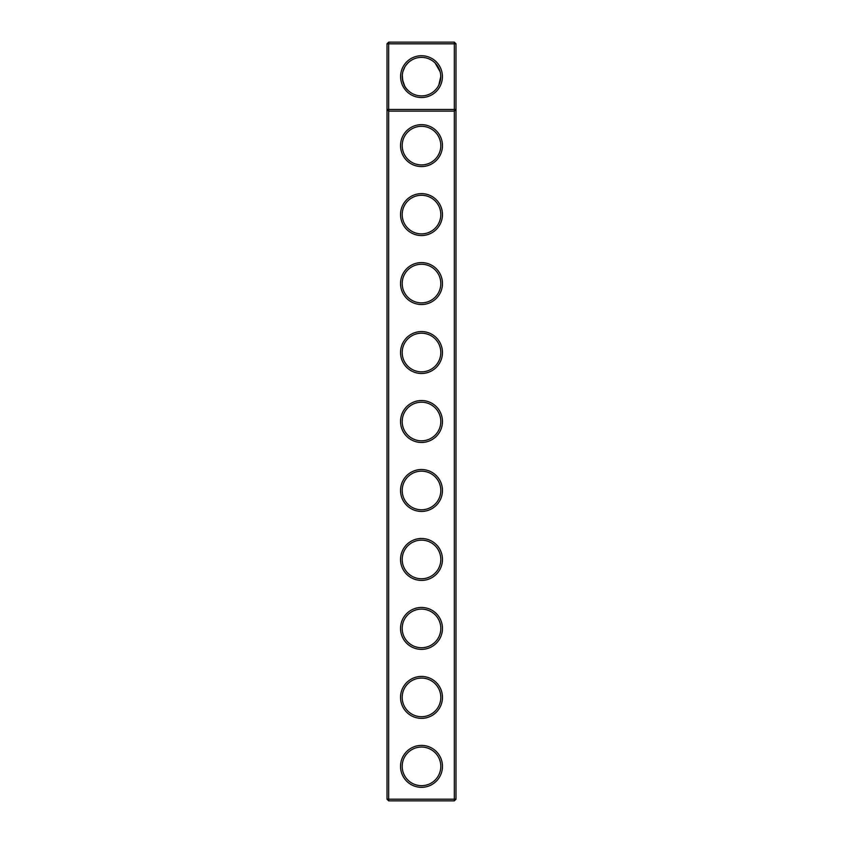 <?xml version="1.0" encoding="UTF-8"?>
<svg xmlns="http://www.w3.org/2000/svg" width="843" height="843" viewBox="0 0 843 843"><rect width="100%" height="100%" fill="white"/><g stroke="black" fill="none" stroke-linecap="round" stroke-linejoin="round"><path stroke-width="1.26" d="M387.011 799.196L387.011 43.804L388.665 42.15L454.335 42.15L455.989 43.804L455.989 799.196L454.335 800.85L388.665 800.85L387.011 799.196L388.665 799.196L388.665 111.118L387.011 109.464L455.989 109.464L454.335 111.118L454.335 42.15M388.665 800.85L388.665 799.196L454.335 799.196L454.335 111.118L388.665 111.118L388.665 43.804L387.011 43.804M455.989 43.804L388.665 43.804L388.665 42.15M454.335 800.85L454.335 799.196L455.989 799.196M402.648 72.698L402.374 74.437C402.29 81.824 404.124 87.092 407.886 90.254L407.19 89.516M405.894 87.925L404.777 86.186M404.682 86.007L402.48 79.642M402.29 78.02L402.248 76.945M442.417 76.639A20.917 20.917 0 0 1 411.047 94.743A20.917 20.917 0 0 1 411.047 58.525A20.917 20.917 0 0 1 442.417 76.639M421.5 442.47A20.97 20.97 0 0 0 439.656 411.015A20.97 20.97 0 0 0 403.344 411.015A20.97 20.97 0 0 0 421.5 442.47M421.5 373.491A20.97 20.97 0 0 0 439.656 342.047A20.97 20.97 0 0 0 403.344 342.047A20.97 20.97 0 0 0 421.5 373.491M421.5 304.523A20.97 20.97 0 0 0 439.656 273.069A20.97 20.97 0 0 0 403.344 273.069A20.97 20.97 0 0 0 421.5 304.523M421.5 235.545A20.97 20.97 0 0 0 439.656 204.101A20.97 20.97 0 0 0 403.344 204.101A20.97 20.97 0 0 0 421.5 235.545M421.5 166.577A20.97 20.97 0 0 0 439.656 135.122A20.97 20.97 0 0 0 403.344 135.122A20.97 20.97 0 0 0 421.5 166.577M421.5 787.33A20.97 20.97 0 0 0 439.656 755.876A20.97 20.97 0 0 0 403.344 755.876A20.97 20.97 0 0 0 421.5 787.33M421.5 718.362A20.97 20.97 0 0 0 439.656 686.908A20.97 20.97 0 0 0 403.344 686.908A20.97 20.97 0 0 0 421.5 718.362M421.5 649.384A20.97 20.97 0 0 0 439.656 617.93A20.97 20.97 0 0 0 403.344 617.93A20.97 20.97 0 0 0 421.5 649.384M421.5 580.416A20.97 20.97 0 0 0 439.656 548.962A20.97 20.97 0 0 0 403.344 548.962A20.97 20.97 0 0 0 421.5 580.416M421.5 511.438A20.97 20.97 0 0 0 439.656 479.994A20.97 20.97 0 0 0 403.344 479.994A20.97 20.97 0 0 0 421.5 511.438M402.912 71.613L404.724 67.187M405.557 65.838L407.886 63.014M421.5 164.922A19.315 19.315 0 0 0 438.223 135.955A19.315 19.315 0 0 0 404.777 135.955A19.315 19.315 0 0 0 421.5 164.922M421.5 233.89A19.315 19.315 0 0 0 438.223 204.923A19.315 19.315 0 0 0 404.777 204.923A19.315 19.315 0 0 0 421.5 233.89M438.918 68.431L435.114 63.014L440.12 71.708M440.71 75.248L440.752 76.587M421.5 302.869A19.315 19.315 0 0 0 438.223 273.901A19.315 19.315 0 0 0 404.777 273.901A19.315 19.315 0 0 0 421.5 302.869M421.5 371.837A19.315 19.315 0 0 0 438.223 342.869A19.315 19.315 0 0 0 404.777 342.869A19.315 19.315 0 0 0 421.5 371.837M421.5 440.815A19.315 19.315 0 0 0 438.223 411.848A19.315 19.315 0 0 0 404.777 411.848A19.315 19.315 0 0 0 421.5 440.815M421.5 509.783A19.315 19.315 0 0 0 438.223 480.816A19.315 19.315 0 0 0 404.777 480.816A19.315 19.315 0 0 0 421.5 509.783M421.5 578.762A19.315 19.315 0 0 0 438.223 549.794A19.315 19.315 0 0 0 404.777 549.794A19.315 19.315 0 0 0 421.5 578.762M421.5 647.73A19.315 19.315 0 0 0 438.223 618.762A19.315 19.315 0 0 0 404.777 618.762A19.315 19.315 0 0 0 421.5 647.73M421.5 716.708A19.315 19.315 0 0 0 438.223 687.73A19.315 19.315 0 0 0 404.777 687.73A19.315 19.315 0 0 0 421.5 716.708M421.5 785.676A19.315 19.315 0 0 0 438.223 756.708A19.315 19.315 0 0 0 404.777 756.708A19.315 19.315 0 0 0 421.5 785.676M440.752 76.639A19.252 19.252 0 0 1 411.869 93.31A19.252 19.252 0 0 1 411.869 59.958A19.252 19.252 0 0 1 440.752 76.639L438.845 85.006"/></g></svg>
